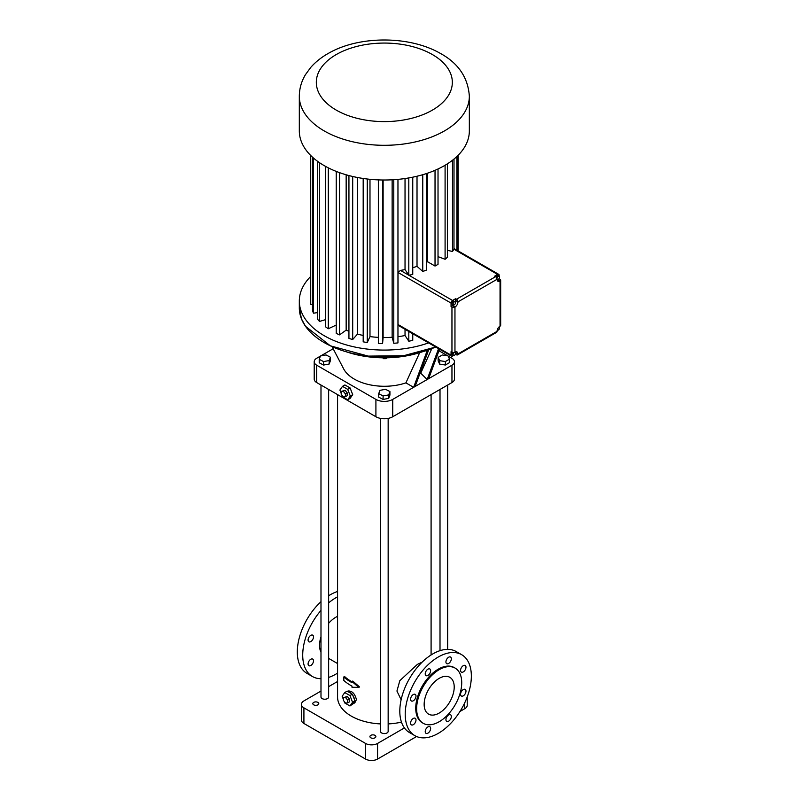 <?xml version="1.0" encoding="UTF-8"?>
<svg xmlns="http://www.w3.org/2000/svg" width="799" height="799" viewBox="0 0 799 799"><rect width="100%" height="100%" fill="white"/><g stroke="black" fill="none" stroke-linecap="round" stroke-linejoin="round"><path stroke-width="1.2" d="M333.173 348.754L320.749 355.925M320.389 356.134L316.694 358.262A8.499 4.904 0 0 0 314.207 361.737A8.499 4.904 0 0 0 316.694 365.203L375.91 399.39A11.905 6.871 0 0 0 392.738 399.39L413.632 387.325L427.345 350.242M421.992 351.92A74.387 42.946 180 0 1 346.666 351.91M428.703 349.772L415.14 386.466L451.954 365.203A8.499 4.904 0 0 0 454.451 361.737A8.499 4.904 0 0 0 451.954 358.262L448.089 356.024M447.71 355.815L438.971 350.771M438.152 357.383L438.152 360.858L439.68 364.134L445.363 365.023L449.527 362.616L449.527 359.141L448.009 355.855L442.316 354.976L438.152 357.383L439.68 360.669L445.363 361.548L449.527 359.141M314.207 361.737L314.207 379.086A8.499 4.904 0 0 0 316.694 382.561L375.91 416.748A11.905 6.871 0 0 0 392.738 416.748L451.954 382.561A8.499 4.904 0 0 0 454.451 379.086L454.451 361.737M332.064 346.626L343.62 368.808A42.507 24.539 180 0 0 405.912 382.871L413.632 387.325L415.14 386.466M319.21 359.31L319.21 362.776L323.575 365.063L329.178 364.014L330.416 360.689L330.416 357.223L326.052 354.936L320.439 355.984L319.21 359.31L323.575 361.587L329.178 360.539L330.416 357.223M378.726 393.667L378.726 397.143L383.091 399.42L388.694 398.371L389.932 395.046L389.932 391.58L385.567 389.303L379.954 390.341L378.726 393.667L383.091 395.944L388.694 394.906L389.932 391.58M405.912 382.871L419.675 352.669M431.81 348.624L420.733 373.193L427.155 379.525L438.571 348.654M428.663 378.656L439.55 349.213M383.57 357.822L383.57 358.691L382.681 357.812M386.027 357.812L386.027 358.671L383.57 358.691M386.886 357.802L386.027 358.671M445.363 365.023L445.363 361.548M439.68 364.134L439.68 360.669M341.862 395.115L342.501 396.763L347.705 399.77L350.112 398.381L352.709 394.676L350.112 387.964L344.908 384.958L342.501 386.346L339.895 390.052L341.193 393.398M422.142 662.141L417.388 664.388L399.82 680.668L396.943 691.045L401.118 699.764M337.568 394.606L337.568 697.008A46.761 26.996 0 0 0 380.504 723.914M388.154 723.914A46.761 26.996 0 0 0 401.468 722.126M344.119 701.322L344.749 702.97L349.962 705.976L352.828 703.929A6.801 3.925 -120 0 0 353.158 703.769L354.836 702.8L356.424 699.584C354.856 693.592 352.059 690.736 348.034 691.015L347.465 691.345M351.989 681.507L352.739 681.068L359.57 686.94L358.801 687.39L351.989 681.507L351.989 682.646A47.82 27.605 180 0 1 343.8 676.963L344.569 676.513A46.761 26.996 -0 0 0 351.989 681.807M320.988 385.038L320.988 697.008A3.825 2.207 0 0 0 323.355 699.055A3.825 2.207 0 0 0 327.52 698.576A3.825 2.207 0 0 0 328.639 697.008L328.639 389.453M380.504 418.396L380.504 731.365A3.825 2.207 0 0 0 382.861 733.412A3.825 2.207 0 0 0 387.036 732.933A3.825 2.207 0 0 0 388.154 731.365L388.154 418.396M329.178 364.014L329.178 360.539M323.575 365.063L323.575 361.587M388.694 398.371L388.694 394.906M383.091 399.42L383.091 395.944M420.733 373.193L419.715 374.072M350.112 387.964L347.705 389.353L342.501 386.346M352.709 394.676L350.312 396.064L347.705 389.353M347.705 399.77L350.312 396.064M337.568 681.487L328.639 686.641M320.988 691.065L303.92 700.913A8.499 4.904 0 0 0 301.433 704.388A8.499 4.904 0 0 0 303.92 707.854L365.543 743.43A8.499 4.904 0 0 0 377.567 743.43L404.414 727.929M375.011 735.36A2.976 1.718 0 0 0 371.765 734.99A2.976 1.718 0 0 0 369.927 736.578A2.976 1.718 0 0 0 372.903 738.296A2.976 1.718 0 0 0 375.88 736.578A2.976 1.718 0 0 0 375.011 735.36M317.902 702.391A2.976 1.718 0 0 0 314.656 702.021A2.976 1.718 0 0 0 312.818 703.609A2.976 1.718 0 0 0 315.795 705.327A2.976 1.718 0 0 0 318.771 703.609A2.976 1.718 0 0 0 317.902 702.391M353.158 703.769A6.801 3.925 -120 0 0 354.506 701.542L354.506 699.684A6.801 3.925 -120 0 0 352.828 695.37L351.43 693.642A6.801 3.925 -120 0 0 348.084 691.704L347.156 691.165L344.749 692.553L342.152 696.259L343.45 699.604M337.568 616.349A22.951 13.253 120 0 0 328.639 623.31M320.988 636.843A22.951 13.253 120 0 0 320.988 652.264M358.801 687.39L351.989 687.25L351.989 686.111A47.82 27.605 180 0 1 343.8 680.428L343.8 676.963M345.398 396.713L347.205 395.675L347.205 392.868L345.098 390.252L341.193 391.48L341.193 394.287L343.3 396.903L345.398 396.713L345.398 393.907L343.3 391.29L341.193 391.48M461.662 654.691L456.249 651.575A46.761 26.996 120 0 0 432.868 653.882A46.761 26.996 120 0 0 402.326 695.09A46.761 26.996 120 0 0 409.488 732.563L414.901 735.679A46.761 26.996 120 0 0 461.662 708.683A46.761 26.996 120 0 0 461.662 654.691A46.761 26.996 120 0 0 438.281 657.008A46.761 26.996 120 0 0 407.73 698.216A46.761 26.996 120 0 0 414.901 735.679M301.433 704.388L301.433 720.009A8.499 4.904 0 0 0 303.92 723.475L365.543 759.05A8.499 4.904 0 0 0 377.567 759.05L416.579 736.518M459.974 711.47L464.728 708.723A8.499 4.904 0 0 0 467.225 705.257L467.225 696.938M352.828 703.929L354.506 701.542M351.43 693.642L348.084 691.704M354.506 699.684L352.828 695.37M337.568 596.863A46.761 26.996 120 0 0 335.78 597.832A46.761 26.996 120 0 0 328.639 602.855M320.988 610.406A46.761 26.996 120 0 0 312.409 676.503A46.761 26.996 120 0 0 320.988 678.701M328.639 677.412A46.761 26.996 120 0 0 337.568 673.108M308.084 663.959A3.825 2.207 -60 0 1 309.752 660.104A3.825 2.207 -60 0 1 312.709 659.085A3.825 2.207 -60 0 1 312.709 663.5A3.825 2.207 -60 0 1 308.883 665.707A3.825 2.207 -60 0 1 308.084 663.959M308.084 640.049A3.825 2.207 -60 0 1 309.752 636.204A3.825 2.207 -60 0 1 312.709 635.175A3.825 2.207 -60 0 1 312.709 639.59A3.825 2.207 -60 0 1 308.883 641.797A3.825 2.207 -60 0 1 308.084 640.049M345.098 390.252L343.3 391.29M347.205 392.868L345.398 393.907M451.335 658.785A3.825 2.207 120 0 0 450.546 657.038A3.825 2.207 120 0 0 446.721 659.245A3.825 2.207 120 0 0 446.721 663.669A3.825 2.207 120 0 0 449.667 662.641A3.825 2.207 120 0 0 451.335 658.785M430.631 670.741A3.825 2.207 120 0 0 429.842 668.993A3.825 2.207 120 0 0 426.017 671.2A3.825 2.207 120 0 0 426.017 675.614A3.825 2.207 120 0 0 428.963 674.596A3.825 2.207 120 0 0 430.631 670.741M415.989 696.099A3.825 2.207 120 0 0 415.2 694.351A3.825 2.207 120 0 0 411.375 696.558A3.825 2.207 120 0 0 411.375 700.973A3.825 2.207 120 0 0 414.321 699.954A3.825 2.207 120 0 0 415.989 696.099M415.989 720.009A3.825 2.207 120 0 0 415.2 718.261A3.825 2.207 120 0 0 411.375 720.468A3.825 2.207 120 0 0 411.375 724.883A3.825 2.207 120 0 0 414.321 723.864A3.825 2.207 120 0 0 415.989 720.009M430.631 728.458A3.825 2.207 120 0 0 429.842 726.71A3.825 2.207 120 0 0 426.017 728.918A3.825 2.207 120 0 0 426.017 733.332A3.825 2.207 120 0 0 428.963 732.313A3.825 2.207 120 0 0 430.631 728.458M451.335 716.513A3.825 2.207 120 0 0 450.546 714.755A3.825 2.207 120 0 0 446.721 716.963A3.825 2.207 120 0 0 446.721 721.387A3.825 2.207 120 0 0 449.667 720.358A3.825 2.207 120 0 0 451.335 716.513M465.977 691.155A3.825 2.207 120 0 0 465.188 689.397A3.825 2.207 120 0 0 461.363 691.604A3.825 2.207 120 0 0 461.363 696.029A3.825 2.207 120 0 0 464.309 695A3.825 2.207 120 0 0 465.977 691.155M465.977 667.245A3.825 2.207 120 0 0 465.188 665.487A3.825 2.207 120 0 0 461.363 667.704A3.825 2.207 120 0 0 461.363 672.119A3.825 2.207 120 0 0 464.309 671.09A3.825 2.207 120 0 0 465.977 667.245M352.359 694.171L349.962 695.559L344.749 692.553M354.966 700.883L352.559 702.271L349.962 695.559M349.962 705.976L352.559 702.271M337.568 591.47A46.761 26.996 120 0 0 330.377 594.706A46.761 26.996 120 0 0 328.639 595.764M320.988 601.697A46.761 26.996 120 0 0 306.996 673.387L312.409 676.503M428.604 342.891A85.014 49.079 180 0 1 342.711 343.8A85.014 49.079 180 0 1 299.315 300.993A85.014 49.079 180 0 1 310.501 276.654M455.12 668.094L454.222 667.574A31.88 18.407 120 0 0 438.281 669.153A31.88 18.407 120 0 0 417.458 697.247A31.88 18.407 120 0 0 422.341 722.795L423.24 723.315A31.88 18.407 120 0 0 455.12 704.908A31.88 18.407 120 0 0 455.12 668.094A31.88 18.407 120 0 0 439.18 669.682A31.88 18.407 120 0 0 418.356 697.767A31.88 18.407 120 0 0 423.24 723.315M347.655 702.92L349.463 701.882L349.463 699.075L347.355 696.458L343.45 697.687L343.45 700.493L345.558 703.11L347.655 702.92L347.655 700.124L345.558 697.507L343.45 697.687M412.753 333.742L412.753 340.344A73.848 42.637 180 0 1 408.808 341.223L405.033 335.53A63.301 36.544 180 0 1 397.962 336.679M397.962 179.375L397.962 342.901A73.848 42.637 180 0 1 393.787 343.28L392.139 337.258A63.301 36.544 180 0 1 383.121 337.538L382.571 343.62A73.848 42.637 180 0 1 378.356 343.49L378.356 179.885M378.356 337.378A63.301 36.544 180 0 1 369.987 336.589L367.26 342.481A73.848 42.637 180 0 1 363.185 341.842L363.185 178.467M363.185 335.44A63.301 36.544 180 0 1 357.483 334.092L352.699 339.525A73.848 42.637 180 0 1 348.933 338.416L348.933 175.55M348.933 331.295A63.301 36.544 180 0 1 346.157 330.147L339.515 334.881A73.848 42.637 180 0 1 336.229 333.353L336.229 171.405M336.229 325.053L328.289 328.759A73.848 42.637 180 0 1 325.632 326.871L325.632 166.432M325.632 319.63L319.51 321.428A73.848 42.637 180 0 1 317.593 319.26L317.593 161.338M317.593 312.579L313.568 313.198A73.848 42.637 180 0 1 312.479 310.851L312.479 157.163M312.479 304.389L310.721 304.439A73.848 42.637 180 0 1 310.501 302.012L310.501 155.266M347.355 696.458L345.558 697.507M349.463 699.075L347.655 700.124M408.808 331.465L408.808 341.223M405.033 329.288L405.033 335.53M451.495 356.114L398.751 325.662L398.032 324.524L451.055 355.136A2.127 1.228 120 0 0 451.495 356.114A2.127 1.228 120 0 0 452.554 356.004L453.562 355.425M405.033 178.537L405.033 269.583A63.301 36.544 180 0 1 400.449 270.392L398.032 272.469L398.032 324.524M393.787 179.705L393.787 343.28M392.139 179.805L392.139 337.258M383.121 180.005L383.121 337.538M382.571 180.005L382.571 343.62M369.987 179.306L369.987 336.589M367.26 179.016L367.26 342.481M357.483 177.498L357.483 334.092M352.699 176.489L352.699 339.525M346.157 174.781L346.157 330.147M339.515 172.634L339.515 334.881M328.289 167.84L328.289 328.759M319.51 162.686L319.51 321.428M313.568 158.132L313.568 313.198M310.721 155.485L310.721 304.439M458.157 155.266L458.157 250.926M457.567 155.845L457.567 250.586M456.908 156.484L456.908 250.207M454.212 687.03A21.253 12.275 120 0 0 449.807 677.302A21.253 12.275 120 0 0 428.554 689.577A21.253 12.275 120 0 0 428.554 714.116A21.253 12.275 120 0 0 444.933 708.423A21.253 12.275 120 0 0 454.212 687.03M455.37 354.376L456.469 354.796A2.127 1.228 60 0 0 457.527 354.896L496.598 332.334A2.127 1.228 60 0 0 497.048 331.365L457.967 353.927A2.127 1.228 60 0 1 457.527 354.896M455.56 352.639L457.967 353.927A4.255 2.457 120 0 0 457.088 351.979A4.255 2.457 120 0 0 454.961 352.189A2.127 1.228 0 0 1 451.954 352.189L451.055 351.67L451.055 355.136M455.56 298.736L452.554 300.474A2.127 1.228 -60 0 0 451.055 303.081L451.055 306.546L451.954 307.066A2.127 1.228 0 0 0 454.961 307.066A4.255 2.457 120 0 0 457.967 301.862A2.127 1.228 60 0 0 456.469 299.255L455.56 298.736L455.56 300.474L457.967 301.862L497.048 279.3A4.255 2.457 120 0 0 497.927 281.248A4.255 2.457 120 0 0 500.044 281.038A2.127 1.228 180 0 0 500.673 280.169L500.673 325.293A2.127 1.228 180 0 1 500.044 326.162A4.255 2.457 120 0 0 497.048 331.365M412.753 177.188L412.753 274.407A73.848 42.637 180 0 1 408.888 275.256L405.033 269.583M408.808 177.927L408.808 275.275M469.343 96.22L469.343 130.926A85.014 49.079 180 0 1 444.444 165.633A85.014 49.079 180 0 1 351.79 176.269A85.014 49.079 180 0 1 299.315 130.926L299.315 96.22C299.385 88.559 301.423 81.388 305.418 74.716L310.681 67.486C315.765 61.703 322.007 56.809 329.398 52.794C359.33 35.915 408.469 35.476 439.61 52.984C458.117 62.891 468.024 77.303 469.343 96.22A85.014 49.079 180 0 1 444.444 130.926A85.014 49.079 180 0 1 351.79 141.563A85.014 49.079 180 0 1 299.315 96.22M454.002 159.051L453.972 249.228A73.848 42.637 180 0 1 452.484 251.465L447.39 250.327M499.145 276.164L499.145 275.315A2.127 1.228 120 0 0 498.706 274.337A2.127 1.228 120 0 0 497.647 274.447L453.972 249.228M498.766 279.001L499.145 278.312M499.145 278.781L500.044 279.3A2.127 1.228 180 0 1 500.673 280.169M455.56 354.267L455.56 353.408M455.56 352.539A4.255 2.457 120 0 0 455.51 351.93M452.474 352.409L451.825 354.436L454.022 355.675L455.35 354.466L455.7 352.719L454.851 352.249M451.055 306.546L452.554 305.677A4.255 2.457 120 0 0 453.672 304.789M455.39 301.722A4.255 2.457 120 0 0 455.56 300.474M455.62 301.852L453.283 300.883L452.024 302.282L451.894 303.96L454.232 304.918L455.5 303.52L455.62 301.852L454.491 301.583L453.223 302.981L453.103 304.649M497.647 274.447L494.641 276.174L495.54 276.704A2.127 1.228 60 0 1 497.048 279.3M447.39 163.845L447.39 257.238A73.848 42.637 180 0 1 445.093 259.285L438.022 256.629M438.022 168.988L438.022 264.329A73.848 42.637 180 0 1 435.036 266.047L427.575 261.742A63.301 36.544 180 0 1 426.306 262.402M426.306 173.613L426.306 270.132A73.848 42.637 180 0 1 422.761 271.46L417.018 266.347A63.301 36.544 180 0 1 412.753 267.705M445.093 165.253L445.093 259.285M452.484 160.259L452.484 251.465M417.018 176.239L417.018 266.347M422.761 174.711L422.761 271.46M427.575 173.183L427.575 261.742M435.036 170.327L435.036 266.047M497.098 279.91A4.255 2.457 120 0 0 497.647 279.65L498.107 279.38M497.048 279.49L498.646 279.221L499.595 277.503L499.195 276.194L497.997 275.505L496.638 275.915L496.009 277.053M452.164 352.679L453.373 353.378L453.023 355.126M454.441 352.409L453.373 353.378M454.871 352.239L455.7 352.719M498.956 327.021L499.585 327.38L498.946 327.031M497.248 329.977L497.907 330.337L499.235 329.138L499.585 327.38M452.024 302.282L453.223 302.981M453.283 300.883L454.491 301.583M496.828 278.292L497.298 279.63M496.638 275.915L497.847 276.614L496.898 278.332M499.195 276.194L497.847 276.614M316.694 382.561L316.694 365.203M392.738 416.748L392.738 399.39M451.954 382.561L451.954 365.203M375.91 416.748L375.91 399.39M435.705 346.996A85.014 49.079 180 0 1 346.516 351.85A85.014 49.079 180 0 1 299.315 307.885L301.473 318.891L305.518 326.302L330.327 345.817L368.259 356.114L403.675 355.705L435.725 347.006A84.954 49.049 180 0 1 324.234 342.601M303.92 723.475L303.92 707.854M365.543 759.05L365.543 743.43M377.567 759.05L377.567 743.43M464.728 708.723L464.728 702.82M451.954 352.189L451.954 307.066M451.055 303.081L398.032 272.469M452.554 300.474L408.888 275.256M408.748 275.176L400.449 270.392M454.961 352.189L454.961 307.066L452.554 305.677M495.54 276.704L456.469 299.255M497.647 279.65L500.044 281.038L500.044 326.162M432.419 110.102A68.015 39.271 180 0 1 318.631 92.494A68.015 39.271 180 0 1 401.927 44.404A68.015 39.271 180 0 1 432.419 110.102M431.09 654.97L431.09 394.606M447.66 649.377L447.66 385.038M440.009 650.666L440.009 389.453M328.639 658.396L337.568 663.55M299.315 300.993L299.315 307.885M454.002 248.529L498.706 274.337"/></g></svg>
